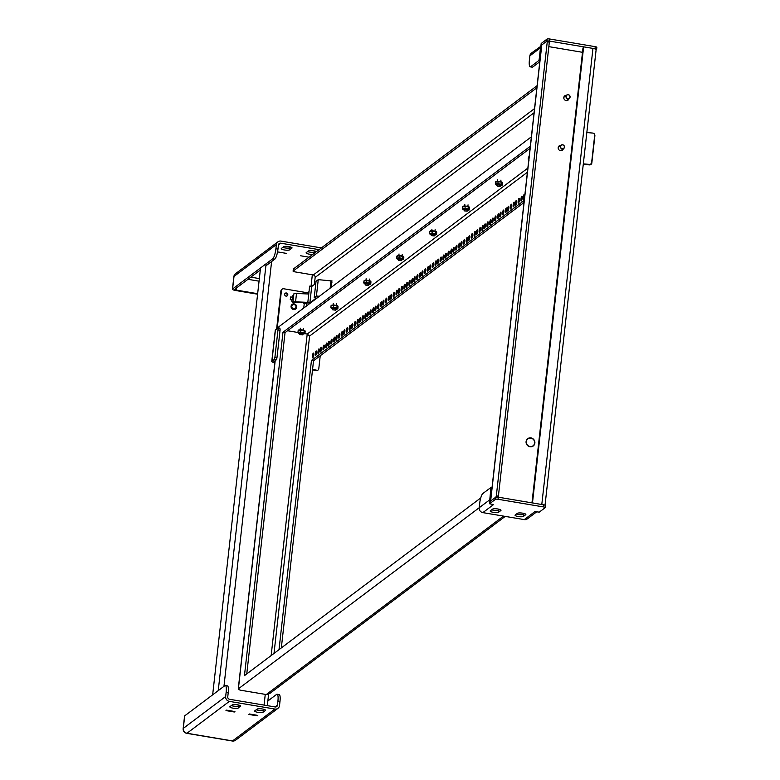 <?xml version="1.0" encoding="UTF-8"?>
<svg xmlns="http://www.w3.org/2000/svg" width="780" height="780" viewBox="0 0 780 780"><rect width="100%" height="100%" fill="white"/><g stroke="black" fill="none" stroke-linecap="round" stroke-linejoin="round"><path stroke-width="1.17" d="M533.9 444.931A4.583 4.339 -126.9 0 1 532.945 446.199M527.456 438.896A4.583 4.339 -126.9 0 1 528.938 438.321M562.76 149.253A2.701 2.554 -126.9 0 1 562.117 150.413M558.899 146.133A2.701 2.554 -126.9 0 1 560.186 145.831M568.376 99.157A2.701 2.554 -126.9 0 1 567.733 100.308M564.515 96.037A2.701 2.554 -126.9 0 1 565.802 95.735M530.975 437.902A4.583 4.339 -126.9 0 1 533.237 445.994A4.583 4.339 -126.9 0 1 527.017 444.941A4.583 4.339 -126.9 0 1 530.975 437.902M563.316 148.834A2.701 2.554 -126.9 0 1 558.743 149.594A2.701 2.554 -126.9 0 1 560.742 145.411M568.942 98.738A2.701 2.554 -126.9 0 1 564.359 99.499A2.701 2.554 -126.9 0 1 566.368 95.316M490.493 501.257A4.319 0.985 6.4 0 1 490.639 501.043L541.798 44.938A4.319 0.985 -173.6 0 0 541.651 45.162A4.319 0.985 -173.6 0 0 541.749 45.406M541.798 44.938L547.102 40.96L547.258 41.788L496.334 495.807L495.934 497.065L490.639 501.043M548.827 46.634L582.504 52.309M584.668 47.014L592.956 48.418L541.788 504.514L533.51 503.119A1.082 1.024 -126.9 0 1 532.594 501.901L583.518 47.892A1.082 1.024 -126.9 0 1 584.668 47.014M595.978 49.949A4.319 0.985 -173.6 0 0 596.125 49.735A4.319 0.985 -173.6 0 0 592.956 48.418M498.166 497.172L498.401 496.158L496.334 495.807M547.258 41.788L549.334 42.139L498.401 496.158M549.334 42.139L549.227 41.291L547.209 40.979A2.155 0.497 6.4 0 1 549.461 41.087L595.023 48.76A2.155 0.497 6.4 0 1 596.612 49.423A2.155 0.497 6.4 0 1 596.534 49.53L596.115 49.852M583.664 47.463A1.082 1.024 53.1 0 0 582.952 48.311L532.028 502.32A1.082 1.024 53.1 0 0 532.116 502.885M246.763 673.91L285.041 332.611L282.974 332.27L244.452 675.646L480.733 497.942M530.078 148.327L285.041 332.611M530.312 146.24L282.974 332.27M524.238 200.431L311.454 360.457L313.531 360.808L524.004 202.517M281.327 647.917L313.531 360.808M278.957 327.103A4.319 0.985 6.4 0 1 278.86 326.859A4.319 0.985 6.4 0 1 279.006 326.644L531.365 136.841M489.947 501.569A4.319 4.085 -126.9 0 1 489.772 499.785L238.387 688.818A4.319 0.985 -173.6 0 0 238.241 689.033A4.319 0.985 -173.6 0 0 241.41 690.349L266.263 694.541L503.509 516.106M279.016 649.652L311.454 360.457M312.78 357.796A2.428 0.556 99.6 0 1 312.634 357.844A2.428 0.556 99.6 0 1 312.497 355.358A2.428 0.556 99.6 0 1 313.443 353.057A2.428 0.556 99.6 0 1 313.628 355.261A2.428 0.556 99.6 0 1 312.78 357.796M315.569 355.7A2.428 0.556 99.6 0 1 315.422 355.748A2.428 0.556 99.6 0 1 315.286 353.262A2.428 0.556 99.6 0 1 316.231 350.961A2.428 0.556 99.6 0 1 316.417 353.165A2.428 0.556 99.6 0 1 315.569 355.7M318.357 353.603A2.428 0.556 99.6 0 1 318.211 353.642A2.428 0.556 99.6 0 1 318.065 351.166A2.428 0.556 99.6 0 1 319.02 348.865A2.428 0.556 99.6 0 1 319.205 351.068A2.428 0.556 99.6 0 1 318.357 353.603M320.58 351.926A2.428 0.556 99.6 0 1 320.444 351.965A2.428 0.556 99.6 0 1 320.297 349.489A2.428 0.556 99.6 0 1 321.253 347.188A2.428 0.556 99.6 0 1 321.438 349.391A2.428 0.556 99.6 0 1 320.58 351.926M323.369 349.83A2.428 0.556 99.6 0 1 323.232 349.869A2.428 0.556 99.6 0 1 323.086 347.392A2.428 0.556 99.6 0 1 324.041 345.091A2.428 0.556 99.6 0 1 324.226 347.295A2.428 0.556 99.6 0 1 323.369 349.83M326.157 347.734A2.428 0.556 99.6 0 1 326.02 347.773A2.428 0.556 99.6 0 1 325.874 345.296A2.428 0.556 99.6 0 1 326.82 342.995A2.428 0.556 99.6 0 1 327.015 345.199A2.428 0.556 99.6 0 1 326.157 347.734M328.39 346.057A2.428 0.556 99.6 0 1 328.253 346.096A2.428 0.556 99.6 0 1 328.107 343.619A2.428 0.556 99.6 0 1 329.053 341.318A2.428 0.556 99.6 0 1 329.248 343.512A2.428 0.556 99.6 0 1 328.39 346.057M331.178 343.96A2.428 0.556 99.6 0 1 331.042 344A2.428 0.556 99.6 0 1 330.895 341.523A2.428 0.556 99.6 0 1 331.841 339.222A2.428 0.556 99.6 0 1 332.026 341.416A2.428 0.556 99.6 0 1 331.178 343.96M333.967 341.864A2.428 0.556 99.6 0 1 333.82 341.903A2.428 0.556 99.6 0 1 333.684 339.427A2.428 0.556 99.6 0 1 334.63 337.126A2.428 0.556 99.6 0 1 334.815 339.319A2.428 0.556 99.6 0 1 333.967 341.864M336.19 340.187A2.428 0.556 99.6 0 1 336.053 340.226A2.428 0.556 99.6 0 1 335.907 337.75A2.428 0.556 99.6 0 1 336.863 335.449A2.428 0.556 99.6 0 1 337.048 337.642A2.428 0.556 99.6 0 1 336.19 340.187M338.978 338.091A2.428 0.556 99.6 0 1 338.842 338.13A2.428 0.556 99.6 0 1 338.695 335.644A2.428 0.556 99.6 0 1 339.651 333.352A2.428 0.556 99.6 0 1 339.836 335.546A2.428 0.556 99.6 0 1 338.978 338.091M341.767 335.995A2.428 0.556 99.6 0 1 341.63 336.034A2.428 0.556 99.6 0 1 341.484 333.548A2.428 0.556 99.6 0 1 342.44 331.256A2.428 0.556 99.6 0 1 342.625 333.45A2.428 0.556 99.6 0 1 341.767 335.995M344 334.318A2.428 0.556 99.6 0 1 343.863 334.357A2.428 0.556 99.6 0 1 343.717 331.87A2.428 0.556 99.6 0 1 344.662 329.579A2.428 0.556 99.6 0 1 344.857 331.773A2.428 0.556 99.6 0 1 344 334.318M346.788 332.212A2.428 0.556 99.6 0 1 346.651 332.26A2.428 0.556 99.6 0 1 346.505 329.774A2.428 0.556 99.6 0 1 347.451 327.483A2.428 0.556 99.6 0 1 347.646 329.677A2.428 0.556 99.6 0 1 346.788 332.212M349.577 330.115A2.428 0.556 99.6 0 1 349.44 330.164A2.428 0.556 99.6 0 1 349.294 327.678A2.428 0.556 99.6 0 1 350.24 325.387A2.428 0.556 99.6 0 1 350.435 327.581A2.428 0.556 99.6 0 1 349.577 330.115M351.809 328.439A2.428 0.556 99.6 0 1 351.663 328.487A2.428 0.556 99.6 0 1 351.517 326.001A2.428 0.556 99.6 0 1 352.472 323.7A2.428 0.556 99.6 0 1 352.657 325.904A2.428 0.556 99.6 0 1 351.809 328.439M354.598 326.342A2.428 0.556 99.6 0 1 354.452 326.391A2.428 0.556 99.6 0 1 354.305 323.905A2.428 0.556 99.6 0 1 355.261 321.604A2.428 0.556 99.6 0 1 355.446 323.807A2.428 0.556 99.6 0 1 354.598 326.342M357.377 324.246A2.428 0.556 99.6 0 1 357.24 324.295A2.428 0.556 99.6 0 1 357.094 321.808A2.428 0.556 99.6 0 1 358.049 319.507A2.428 0.556 99.6 0 1 358.235 321.711A2.428 0.556 99.6 0 1 357.377 324.246M359.609 322.569A2.428 0.556 99.6 0 1 359.473 322.618A2.428 0.556 99.6 0 1 359.327 320.131A2.428 0.556 99.6 0 1 360.282 317.831A2.428 0.556 99.6 0 1 360.467 320.034A2.428 0.556 99.6 0 1 359.609 322.569M362.398 320.473A2.428 0.556 99.6 0 1 362.261 320.522A2.428 0.556 99.6 0 1 362.115 318.035A2.428 0.556 99.6 0 1 363.061 315.734A2.428 0.556 99.6 0 1 363.256 317.938A2.428 0.556 99.6 0 1 362.398 320.473M365.186 318.377A2.428 0.556 99.6 0 1 365.05 318.425A2.428 0.556 99.6 0 1 364.904 315.939A2.428 0.556 99.6 0 1 365.849 313.638A2.428 0.556 99.6 0 1 366.044 315.841A2.428 0.556 99.6 0 1 365.186 318.377M367.419 316.7A2.428 0.556 99.6 0 1 367.273 316.748A2.428 0.556 99.6 0 1 367.136 314.262A2.428 0.556 99.6 0 1 368.082 311.961A2.428 0.556 99.6 0 1 368.267 314.165A2.428 0.556 99.6 0 1 367.419 316.7M370.207 314.603A2.428 0.556 99.6 0 1 370.061 314.652A2.428 0.556 99.6 0 1 369.925 312.166A2.428 0.556 99.6 0 1 370.87 309.865A2.428 0.556 99.6 0 1 371.056 312.068A2.428 0.556 99.6 0 1 370.207 314.603M372.996 312.507A2.428 0.556 99.6 0 1 372.85 312.556A2.428 0.556 99.6 0 1 372.703 310.069A2.428 0.556 99.6 0 1 373.659 307.769A2.428 0.556 99.6 0 1 373.844 309.972A2.428 0.556 99.6 0 1 372.996 312.507M375.219 310.83A2.428 0.556 99.6 0 1 375.082 310.879A2.428 0.556 99.6 0 1 374.936 308.392A2.428 0.556 99.6 0 1 375.892 306.091A2.428 0.556 99.6 0 1 376.077 308.295A2.428 0.556 99.6 0 1 375.219 310.83M378.007 308.734A2.428 0.556 99.6 0 1 377.871 308.782A2.428 0.556 99.6 0 1 377.725 306.296A2.428 0.556 99.6 0 1 378.68 303.995A2.428 0.556 99.6 0 1 378.865 306.199A2.428 0.556 99.6 0 1 378.007 308.734M380.796 306.637A2.428 0.556 99.6 0 1 380.659 306.686A2.428 0.556 99.6 0 1 380.513 304.2A2.428 0.556 99.6 0 1 381.459 301.899A2.428 0.556 99.6 0 1 381.654 304.102A2.428 0.556 99.6 0 1 380.796 306.637M383.029 304.96A2.428 0.556 99.6 0 1 382.892 305.009A2.428 0.556 99.6 0 1 382.746 302.523A2.428 0.556 99.6 0 1 383.692 300.222A2.428 0.556 99.6 0 1 383.887 302.425A2.428 0.556 99.6 0 1 383.029 304.96M385.817 302.864A2.428 0.556 99.6 0 1 385.671 302.913A2.428 0.556 99.6 0 1 385.534 300.427A2.428 0.556 99.6 0 1 386.48 298.126A2.428 0.556 99.6 0 1 386.665 300.329A2.428 0.556 99.6 0 1 385.817 302.864M388.606 300.768A2.428 0.556 99.6 0 1 388.459 300.817A2.428 0.556 99.6 0 1 388.323 298.331A2.428 0.556 99.6 0 1 389.269 296.029A2.428 0.556 99.6 0 1 389.454 298.233A2.428 0.556 99.6 0 1 388.606 300.768M390.829 299.091A2.428 0.556 99.6 0 1 390.692 299.14A2.428 0.556 99.6 0 1 390.546 296.654A2.428 0.556 99.6 0 1 391.502 294.352A2.428 0.556 99.6 0 1 391.687 296.556A2.428 0.556 99.6 0 1 390.829 299.091M393.617 296.995A2.428 0.556 99.6 0 1 393.481 297.034A2.428 0.556 99.6 0 1 393.334 294.557A2.428 0.556 99.6 0 1 394.29 292.256A2.428 0.556 99.6 0 1 394.475 294.46A2.428 0.556 99.6 0 1 393.617 296.995M396.406 294.898A2.428 0.556 99.6 0 1 396.269 294.938A2.428 0.556 99.6 0 1 396.123 292.461A2.428 0.556 99.6 0 1 397.078 290.16A2.428 0.556 99.6 0 1 397.264 292.363A2.428 0.556 99.6 0 1 396.406 294.898M398.639 293.221A2.428 0.556 99.6 0 1 398.502 293.26A2.428 0.556 99.6 0 1 398.356 290.784A2.428 0.556 99.6 0 1 399.302 288.483A2.428 0.556 99.6 0 1 399.497 290.686A2.428 0.556 99.6 0 1 398.639 293.221M401.427 291.125A2.428 0.556 99.6 0 1 401.29 291.164A2.428 0.556 99.6 0 1 401.144 288.688A2.428 0.556 99.6 0 1 402.09 286.387A2.428 0.556 99.6 0 1 402.285 288.59A2.428 0.556 99.6 0 1 401.427 291.125M404.215 289.029A2.428 0.556 99.6 0 1 404.079 289.068A2.428 0.556 99.6 0 1 403.933 286.591A2.428 0.556 99.6 0 1 404.878 284.29A2.428 0.556 99.6 0 1 405.073 286.484A2.428 0.556 99.6 0 1 404.215 289.029M406.448 287.352A2.428 0.556 99.6 0 1 406.302 287.391A2.428 0.556 99.6 0 1 406.156 284.915A2.428 0.556 99.6 0 1 407.111 282.613A2.428 0.556 99.6 0 1 407.296 284.807A2.428 0.556 99.6 0 1 406.448 287.352M409.237 285.256A2.428 0.556 99.6 0 1 409.09 285.295A2.428 0.556 99.6 0 1 408.944 282.818A2.428 0.556 99.6 0 1 409.9 280.517A2.428 0.556 99.6 0 1 410.085 282.711A2.428 0.556 99.6 0 1 409.237 285.256M412.015 283.16A2.428 0.556 99.6 0 1 411.879 283.198A2.428 0.556 99.6 0 1 411.733 280.722A2.428 0.556 99.6 0 1 412.688 278.421A2.428 0.556 99.6 0 1 412.873 280.615A2.428 0.556 99.6 0 1 412.015 283.16M414.248 281.482A2.428 0.556 99.6 0 1 414.112 281.522A2.428 0.556 99.6 0 1 413.965 279.035A2.428 0.556 99.6 0 1 414.911 276.744A2.428 0.556 99.6 0 1 415.106 278.938A2.428 0.556 99.6 0 1 414.248 281.482M417.037 279.386A2.428 0.556 99.6 0 1 416.9 279.425A2.428 0.556 99.6 0 1 416.754 276.939A2.428 0.556 99.6 0 1 417.7 274.648A2.428 0.556 99.6 0 1 417.895 276.841A2.428 0.556 99.6 0 1 417.037 279.386M419.825 277.28A2.428 0.556 99.6 0 1 419.689 277.329A2.428 0.556 99.6 0 1 419.543 274.843A2.428 0.556 99.6 0 1 420.488 272.552A2.428 0.556 99.6 0 1 420.683 274.745A2.428 0.556 99.6 0 1 419.825 277.28M422.058 275.603A2.428 0.556 99.6 0 1 421.912 275.652A2.428 0.556 99.6 0 1 421.775 273.166A2.428 0.556 99.6 0 1 422.721 270.875A2.428 0.556 99.6 0 1 422.906 273.068A2.428 0.556 99.6 0 1 422.058 275.603M424.846 273.507A2.428 0.556 99.6 0 1 424.7 273.556A2.428 0.556 99.6 0 1 424.564 271.069A2.428 0.556 99.6 0 1 425.51 268.778A2.428 0.556 99.6 0 1 425.695 270.972A2.428 0.556 99.6 0 1 424.846 273.507M427.635 271.411A2.428 0.556 99.6 0 1 427.489 271.459A2.428 0.556 99.6 0 1 427.343 268.973A2.428 0.556 99.6 0 1 428.298 266.672A2.428 0.556 99.6 0 1 428.483 268.876A2.428 0.556 99.6 0 1 427.635 271.411M429.858 269.734A2.428 0.556 99.6 0 1 429.721 269.782A2.428 0.556 99.6 0 1 429.575 267.296A2.428 0.556 99.6 0 1 430.531 264.995A2.428 0.556 99.6 0 1 430.716 267.199A2.428 0.556 99.6 0 1 429.858 269.734M432.647 267.637A2.428 0.556 99.6 0 1 432.51 267.686A2.428 0.556 99.6 0 1 432.364 265.2A2.428 0.556 99.6 0 1 433.319 262.899A2.428 0.556 99.6 0 1 433.505 265.102A2.428 0.556 99.6 0 1 432.647 267.637M435.435 265.541A2.428 0.556 99.6 0 1 435.298 265.59A2.428 0.556 99.6 0 1 435.152 263.104A2.428 0.556 99.6 0 1 436.098 260.803A2.428 0.556 99.6 0 1 436.293 263.006A2.428 0.556 99.6 0 1 435.435 265.541M437.668 263.864A2.428 0.556 99.6 0 1 437.531 263.913A2.428 0.556 99.6 0 1 437.385 261.427A2.428 0.556 99.6 0 1 438.331 259.126A2.428 0.556 99.6 0 1 438.526 261.329A2.428 0.556 99.6 0 1 437.668 263.864M440.456 261.768A2.428 0.556 99.6 0 1 440.31 261.817A2.428 0.556 99.6 0 1 440.173 259.331A2.428 0.556 99.6 0 1 441.119 257.029A2.428 0.556 99.6 0 1 441.305 259.233A2.428 0.556 99.6 0 1 440.456 261.768M443.245 259.672A2.428 0.556 99.6 0 1 443.098 259.721A2.428 0.556 99.6 0 1 442.962 257.234A2.428 0.556 99.6 0 1 443.908 254.933A2.428 0.556 99.6 0 1 444.093 257.137A2.428 0.556 99.6 0 1 443.245 259.672M445.468 257.995A2.428 0.556 99.6 0 1 445.331 258.043A2.428 0.556 99.6 0 1 445.185 255.557A2.428 0.556 99.6 0 1 446.14 253.256A2.428 0.556 99.6 0 1 446.326 255.46A2.428 0.556 99.6 0 1 445.468 257.995M448.256 255.898A2.428 0.556 99.6 0 1 448.12 255.947A2.428 0.556 99.6 0 1 447.973 253.461A2.428 0.556 99.6 0 1 448.929 251.16A2.428 0.556 99.6 0 1 449.114 253.364A2.428 0.556 99.6 0 1 448.256 255.898M451.045 253.802A2.428 0.556 99.6 0 1 450.908 253.851A2.428 0.556 99.6 0 1 450.762 251.365A2.428 0.556 99.6 0 1 451.717 249.064A2.428 0.556 99.6 0 1 451.903 251.267A2.428 0.556 99.6 0 1 451.045 253.802M453.277 252.125A2.428 0.556 99.6 0 1 453.141 252.174A2.428 0.556 99.6 0 1 452.995 249.688A2.428 0.556 99.6 0 1 453.94 247.387A2.428 0.556 99.6 0 1 454.135 249.59A2.428 0.556 99.6 0 1 453.277 252.125M456.066 250.029A2.428 0.556 99.6 0 1 455.93 250.078A2.428 0.556 99.6 0 1 455.783 247.591A2.428 0.556 99.6 0 1 456.729 245.291A2.428 0.556 99.6 0 1 456.924 247.494A2.428 0.556 99.6 0 1 456.066 250.029M458.854 247.933A2.428 0.556 99.6 0 1 458.718 247.982A2.428 0.556 99.6 0 1 458.572 245.495A2.428 0.556 99.6 0 1 459.517 243.194A2.428 0.556 99.6 0 1 459.703 245.398A2.428 0.556 99.6 0 1 458.854 247.933M461.087 246.256A2.428 0.556 99.6 0 1 460.941 246.304A2.428 0.556 99.6 0 1 460.795 243.818A2.428 0.556 99.6 0 1 461.75 241.517A2.428 0.556 99.6 0 1 461.935 243.721A2.428 0.556 99.6 0 1 461.087 246.256M463.876 244.159A2.428 0.556 99.6 0 1 463.729 244.208A2.428 0.556 99.6 0 1 463.583 241.722A2.428 0.556 99.6 0 1 464.539 239.421A2.428 0.556 99.6 0 1 464.724 241.624A2.428 0.556 99.6 0 1 463.876 244.159M466.654 242.063A2.428 0.556 99.6 0 1 466.518 242.112A2.428 0.556 99.6 0 1 466.372 239.626A2.428 0.556 99.6 0 1 467.327 237.325A2.428 0.556 99.6 0 1 467.512 239.528A2.428 0.556 99.6 0 1 466.654 242.063M468.887 240.386A2.428 0.556 99.6 0 1 468.751 240.425A2.428 0.556 99.6 0 1 468.604 237.949A2.428 0.556 99.6 0 1 469.55 235.648A2.428 0.556 99.6 0 1 469.745 237.851A2.428 0.556 99.6 0 1 468.887 240.386M471.676 238.29A2.428 0.556 99.6 0 1 471.539 238.329A2.428 0.556 99.6 0 1 471.393 235.852A2.428 0.556 99.6 0 1 472.339 233.551A2.428 0.556 99.6 0 1 472.534 235.755A2.428 0.556 99.6 0 1 471.676 238.29M474.464 236.194A2.428 0.556 99.6 0 1 474.328 236.233A2.428 0.556 99.6 0 1 474.181 233.756A2.428 0.556 99.6 0 1 475.127 231.455A2.428 0.556 99.6 0 1 475.322 233.659A2.428 0.556 99.6 0 1 474.464 236.194M476.697 234.517A2.428 0.556 99.6 0 1 476.551 234.556A2.428 0.556 99.6 0 1 476.414 232.079A2.428 0.556 99.6 0 1 477.36 229.778A2.428 0.556 99.6 0 1 477.545 231.982A2.428 0.556 99.6 0 1 476.697 234.517M479.485 232.421A2.428 0.556 99.6 0 1 479.339 232.459A2.428 0.556 99.6 0 1 479.203 229.983A2.428 0.556 99.6 0 1 480.148 227.682A2.428 0.556 99.6 0 1 480.334 229.876A2.428 0.556 99.6 0 1 479.485 232.421M482.274 230.324A2.428 0.556 99.6 0 1 482.128 230.363A2.428 0.556 99.6 0 1 481.981 227.887A2.428 0.556 99.6 0 1 482.937 225.586A2.428 0.556 99.6 0 1 483.122 227.78A2.428 0.556 99.6 0 1 482.274 230.324M484.497 228.647A2.428 0.556 99.6 0 1 484.36 228.686A2.428 0.556 99.6 0 1 484.214 226.21A2.428 0.556 99.6 0 1 485.17 223.909A2.428 0.556 99.6 0 1 485.355 226.102A2.428 0.556 99.6 0 1 484.497 228.647M487.285 226.551A2.428 0.556 99.6 0 1 487.149 226.59A2.428 0.556 99.6 0 1 487.003 224.114A2.428 0.556 99.6 0 1 487.958 221.812A2.428 0.556 99.6 0 1 488.144 224.006A2.428 0.556 99.6 0 1 487.285 226.551M490.074 224.455A2.428 0.556 99.6 0 1 489.938 224.494A2.428 0.556 99.6 0 1 489.791 222.007A2.428 0.556 99.6 0 1 490.737 219.716A2.428 0.556 99.6 0 1 490.932 221.91A2.428 0.556 99.6 0 1 490.074 224.455M492.307 222.778A2.428 0.556 99.6 0 1 492.17 222.817A2.428 0.556 99.6 0 1 492.024 220.33A2.428 0.556 99.6 0 1 492.97 218.039A2.428 0.556 99.6 0 1 493.165 220.233A2.428 0.556 99.6 0 1 492.307 222.778M495.095 220.672A2.428 0.556 99.6 0 1 494.949 220.72A2.428 0.556 99.6 0 1 494.812 218.234A2.428 0.556 99.6 0 1 495.758 215.943A2.428 0.556 99.6 0 1 495.944 218.137A2.428 0.556 99.6 0 1 495.095 220.672M497.884 218.576A2.428 0.556 99.6 0 1 497.738 218.624A2.428 0.556 99.6 0 1 497.601 216.138A2.428 0.556 99.6 0 1 498.547 213.847A2.428 0.556 99.6 0 1 498.732 216.041A2.428 0.556 99.6 0 1 497.884 218.576M500.107 216.899A2.428 0.556 99.6 0 1 499.97 216.947A2.428 0.556 99.6 0 1 499.824 214.461A2.428 0.556 99.6 0 1 500.779 212.17A2.428 0.556 99.6 0 1 500.965 214.364A2.428 0.556 99.6 0 1 500.107 216.899M502.895 214.802A2.428 0.556 99.6 0 1 502.759 214.851A2.428 0.556 99.6 0 1 502.613 212.365A2.428 0.556 99.6 0 1 503.568 210.064A2.428 0.556 99.6 0 1 503.753 212.267A2.428 0.556 99.6 0 1 502.895 214.802M505.684 212.706A2.428 0.556 99.6 0 1 505.547 212.755A2.428 0.556 99.6 0 1 505.401 210.268A2.428 0.556 99.6 0 1 506.357 207.968A2.428 0.556 99.6 0 1 506.542 210.171A2.428 0.556 99.6 0 1 505.684 212.706M507.917 211.029A2.428 0.556 99.6 0 1 507.78 211.078A2.428 0.556 99.6 0 1 507.634 208.591A2.428 0.556 99.6 0 1 508.579 206.291A2.428 0.556 99.6 0 1 508.775 208.494A2.428 0.556 99.6 0 1 507.917 211.029M510.705 208.933A2.428 0.556 99.6 0 1 510.568 208.982A2.428 0.556 99.6 0 1 510.422 206.495A2.428 0.556 99.6 0 1 511.368 204.194A2.428 0.556 99.6 0 1 511.563 206.398A2.428 0.556 99.6 0 1 510.705 208.933M513.493 206.836A2.428 0.556 99.6 0 1 513.357 206.885A2.428 0.556 99.6 0 1 513.211 204.399A2.428 0.556 99.6 0 1 514.157 202.098A2.428 0.556 99.6 0 1 514.342 204.301A2.428 0.556 99.6 0 1 513.493 206.836M515.726 205.159A2.428 0.556 99.6 0 1 515.58 205.208A2.428 0.556 99.6 0 1 515.434 202.722A2.428 0.556 99.6 0 1 516.389 200.421A2.428 0.556 99.6 0 1 516.575 202.624A2.428 0.556 99.6 0 1 515.726 205.159M518.515 203.063A2.428 0.556 99.6 0 1 518.368 203.112A2.428 0.556 99.6 0 1 518.222 200.626A2.428 0.556 99.6 0 1 519.178 198.325A2.428 0.556 99.6 0 1 519.363 200.528A2.428 0.556 99.6 0 1 518.515 203.063M521.293 200.967A2.428 0.556 99.6 0 1 521.157 201.016A2.428 0.556 99.6 0 1 521.011 198.53A2.428 0.556 99.6 0 1 521.966 196.228A2.428 0.556 99.6 0 1 522.151 198.432A2.428 0.556 99.6 0 1 521.293 200.967M523.526 199.29A2.428 0.556 99.6 0 1 523.39 199.339A2.428 0.556 99.6 0 1 523.243 196.852A2.428 0.556 99.6 0 1 524.189 194.551A2.428 0.556 99.6 0 1 524.384 196.755A2.428 0.556 99.6 0 1 523.526 199.29M505.225 516.389L269.646 693.566L266.263 694.541M527.865 168.09L307.213 334.045L304.746 333.625M298.019 332.494L287.557 330.73M271.148 655.57L307.213 334.045L309.601 336.053L527.397 172.253M331.412 287.225L331.675 280.927M537.108 85.683L293.407 268.973A2.155 0.497 -173.6 0 0 293.329 269.081L293.095 271.167A2.155 0.497 6.4 0 0 294.684 271.83L313.326 274.969A2.155 2.038 -126.9 0 1 315.159 277.397L314.369 284.485M536.874 87.769L293.173 271.06L293.407 268.973M497.182 186.049L500.058 186.371M500.009 186.449L497.211 186.137L500.194 186.313M464.285 210.795L467.171 211.117M467.123 211.185L464.315 210.873L467.308 211.048M431.389 235.531L434.275 235.852M434.226 235.93L431.418 235.618L434.411 235.784M398.492 260.267L401.378 260.598M401.329 260.666L398.531 260.354L401.515 260.53M365.606 285.012L368.482 285.334M368.433 285.412L365.635 285.09L368.618 285.265M332.709 309.748L335.585 310.069M335.536 310.148L332.738 309.835L335.722 310.011M299.812 334.493L302.689 334.815M302.64 334.893L299.842 334.571L302.64 334.893M303.001 333.596L299.783 333.235M299.735 333.655A3.13 0.712 6.4 0 1 298.535 333.197A3.13 0.712 6.4 0 1 301.207 332.494A3.13 0.712 6.4 0 1 304.415 333.733A3.13 0.712 6.4 0 1 304.219 333.84A3.13 0.712 6.4 0 1 302.952 334.015M299.656 334.308L299.812 332.933M304.219 333.84L304.931 333.538L303.995 332.631L300.514 332.046L297.96 332.358L298.886 333.265M300.514 332.046L300.739 330.067L298.174 330.389L297.96 332.358M303.995 332.631L304.219 330.661L300.739 330.067M304.931 333.538L305.156 331.558L304.219 330.661M305.019 330.798L304.444 330.837M304.366 330.359L303.556 330.389M303.001 329.969L302.591 330.154A12.86 12.168 -126.9 0 1 302.26 330.096L302.143 329.823M301.285 329.735L300.436 329.696M299.842 329.989L299.062 329.794M298.954 330.252L298.409 330.096M302.26 330.096L302.094 330.028A3.451 0.79 -173.6 0 0 301.285 329.94L301.119 330.223M300.787 330.213L300.339 329.901A3.451 0.79 -173.6 0 0 299.637 329.921L299.822 330.232M299.578 330.272L298.945 330.008A3.451 0.79 -173.6 0 0 298.535 330.125L299.013 330.427M298.925 330.496L298.282 330.32A3.451 0.79 -173.6 0 0 298.262 330.379M304.415 331.344L305.097 331.227A3.451 0.79 -173.6 0 0 305.097 331.042L304.415 331.081M304.327 330.993L304.844 330.798A3.451 0.79 -173.6 0 0 304.444 330.593L303.771 330.71M303.527 330.632L303.742 330.359A3.451 0.79 -173.6 0 0 303.049 330.184L302.591 330.154M335.897 308.851L332.67 308.49M332.631 308.919A3.13 0.712 6.4 0 1 331.432 308.461A3.13 0.712 6.4 0 1 334.103 307.749A3.13 0.712 6.4 0 1 337.311 308.997A3.13 0.712 6.4 0 1 337.116 309.094A3.13 0.712 6.4 0 1 335.848 309.28M332.553 309.562L332.709 308.197M335.936 308.558L335.78 309.923M337.116 309.094L337.828 308.792L336.892 307.895L333.411 307.3L330.856 307.622L331.783 308.529M333.411 307.3L333.625 305.331L331.071 305.653L330.856 307.622M336.892 307.895L337.116 305.916L333.625 305.331M337.828 308.792L338.042 306.823L337.116 305.916M337.915 306.062L337.34 306.091M337.262 305.623L336.453 305.643M335.897 305.233L335.488 305.409A12.86 12.168 -126.9 0 1 335.156 305.36L335.039 305.087M334.181 305L333.323 304.96M332.738 305.253L331.958 305.058M331.851 305.506L331.305 305.351M335.127 305.604L334.99 305.292A3.451 0.79 -173.6 0 0 334.181 305.204L334.015 305.487M333.684 305.468L333.235 305.156A3.451 0.79 -173.6 0 0 332.534 305.175L332.709 305.497M332.465 305.526L331.831 305.263A3.451 0.79 -173.6 0 0 331.432 305.38L331.909 305.692M331.822 305.76L331.178 305.575A3.451 0.79 -173.6 0 0 331.149 305.643M337.311 306.599L337.994 306.491A3.451 0.79 -173.6 0 0 337.994 306.306L337.311 306.345M337.223 306.257L337.74 306.052A3.451 0.79 -173.6 0 0 337.331 305.848L336.668 305.974M336.424 305.897L336.638 305.614A3.451 0.79 -173.6 0 0 335.936 305.448L335.488 305.409M368.794 284.115L365.566 283.754M365.518 284.173A3.13 0.712 6.4 0 1 364.328 283.715A3.13 0.712 6.4 0 1 367 283.013A3.13 0.712 6.4 0 1 370.207 284.252A3.13 0.712 6.4 0 1 370.012 284.359A3.13 0.712 6.4 0 1 368.745 284.534M370.012 284.359L370.724 284.056L369.788 283.15L366.308 282.565L363.743 282.877L364.679 283.784M366.308 282.565L366.522 280.595L363.968 280.907L363.743 282.877M369.788 283.15L370.012 281.18L366.522 280.595M370.724 284.056L370.939 282.087L370.012 281.18M370.812 281.317L370.237 281.356M370.159 280.878L369.349 280.907M368.794 280.488L368.384 280.673A12.86 12.168 -126.9 0 1 368.053 280.615L367.936 280.351M367.078 280.254L366.22 280.215M365.635 280.507L364.855 280.312M364.748 280.771L364.192 280.615M368.053 280.615L367.887 280.546A3.451 0.79 -173.6 0 0 367.078 280.459L366.902 280.741M366.571 280.732L366.132 280.42A3.451 0.79 -173.6 0 0 365.43 280.439L365.606 280.761M365.362 280.79L364.728 280.527A3.451 0.79 -173.6 0 0 364.328 280.644L364.806 280.956M364.718 281.014L364.075 280.839A3.451 0.79 -173.6 0 0 364.046 280.898M370.207 281.863L370.88 281.746A3.451 0.79 -173.6 0 0 370.89 281.56L370.207 281.599M370.12 281.522L370.636 281.317A3.451 0.79 -173.6 0 0 370.227 281.112L369.564 281.239M369.32 281.151L369.535 280.878A3.451 0.79 -173.6 0 0 368.833 280.712L368.384 280.673M401.69 259.369L398.463 259.009M398.414 259.438A3.13 0.712 6.4 0 1 397.225 258.979A3.13 0.712 6.4 0 1 399.896 258.268A3.13 0.712 6.4 0 1 403.104 259.516A3.13 0.712 6.4 0 1 402.909 259.613A3.13 0.712 6.4 0 1 401.642 259.798M398.346 260.081L398.492 258.716M401.719 259.077L401.563 260.452M402.909 259.613L403.611 259.321L402.685 258.414L399.194 257.819L396.64 258.141L397.576 259.048M399.194 257.819L399.418 255.85L396.864 256.171L396.64 258.141M402.685 258.414L402.909 256.435L399.418 255.85M403.611 259.321L403.835 257.341L402.909 256.435M403.709 256.581L403.133 256.61M403.055 256.142L402.246 256.162M401.68 255.752L401.281 255.928A12.86 12.168 -126.9 0 1 400.949 255.879L400.832 255.606M400.92 256.123L400.784 255.811A3.451 0.79 -173.6 0 0 399.974 255.723L399.116 255.479M398.531 255.772L397.751 255.577M397.634 256.025L397.088 255.879M399.467 255.996L399.019 255.684A3.451 0.79 -173.6 0 0 398.317 255.694L398.502 256.015M398.258 256.045L397.625 255.781A3.451 0.79 -173.6 0 0 397.225 255.908L397.702 256.21M397.615 256.279L396.962 256.094A3.451 0.79 -173.6 0 0 396.942 256.162M403.104 257.117L403.777 257.01A3.451 0.79 -173.6 0 0 403.777 256.825L403.104 256.864M403.016 256.776L403.523 256.571A3.451 0.79 -173.6 0 0 403.123 256.366L402.46 256.493M402.217 256.415L402.431 256.132A3.451 0.79 -173.6 0 0 401.729 255.967L401.281 255.928M434.587 234.634L431.36 234.273M431.311 234.692A3.13 0.712 6.4 0 1 430.121 234.244A3.13 0.712 6.4 0 1 432.793 233.532A3.13 0.712 6.4 0 1 435.991 234.78A3.13 0.712 6.4 0 1 435.796 234.877A3.13 0.712 6.4 0 1 434.538 235.063M431.243 235.345L431.389 233.98M435.796 234.877L436.507 234.575L435.581 233.668L432.091 233.083L429.536 233.405L430.462 234.302M432.091 233.083L432.315 231.114L429.76 231.426L429.536 233.405M435.581 233.668L435.796 231.699L432.315 231.114M436.507 234.575L436.732 232.606L435.796 231.699M436.605 231.835L436.03 231.874M435.942 231.397L435.133 231.426M434.577 231.007L434.168 231.192A12.86 12.168 -126.9 0 1 433.836 231.133L433.729 230.87M432.871 230.773L432.013 230.734M431.428 231.026L430.648 230.831M430.531 231.29L429.985 231.133M433.836 231.133L433.68 231.065A3.451 0.79 -173.6 0 0 432.871 230.977L432.695 231.27M432.364 231.25L431.915 230.939A3.451 0.79 -173.6 0 0 431.213 230.958L431.398 231.28M431.155 231.309L430.521 231.046A3.451 0.79 -173.6 0 0 430.111 231.163L430.599 231.475M430.502 231.543L429.858 231.358A3.451 0.79 -173.6 0 0 429.839 231.416M436 232.381L436.673 232.264A3.451 0.79 -173.6 0 0 436.673 232.079L436 232.128M435.913 232.04L436.42 231.835A3.451 0.79 -173.6 0 0 436.02 231.631L435.347 231.757M435.113 231.67L435.328 231.397A3.451 0.79 -173.6 0 0 434.626 231.231L434.148 231.445M467.473 209.898L464.256 209.537M464.207 209.957A3.13 0.712 6.4 0 1 463.018 209.498A3.13 0.712 6.4 0 1 465.689 208.796A3.13 0.712 6.4 0 1 468.887 210.034A3.13 0.712 6.4 0 1 468.692 210.142A3.13 0.712 6.4 0 1 467.435 210.317M464.129 210.61L464.285 209.235M467.512 209.596L467.356 210.97M468.692 210.142L469.404 209.839L468.478 208.933L464.987 208.348L462.433 208.66L463.359 209.566M464.987 208.348L465.212 206.368L462.657 206.69L462.433 208.66M468.478 208.933L468.692 206.953L465.212 206.368M469.404 209.839L469.628 207.86L468.692 206.953M469.492 207.1L468.916 207.139M468.839 206.661L468.029 206.68M467.473 206.271L467.064 206.456A12.86 12.168 -126.9 0 1 466.732 206.398L466.615 206.125M465.767 206.037L464.909 205.998M464.324 206.291L463.534 206.095M463.427 206.554L462.881 206.398M466.703 206.641L466.567 206.329A3.451 0.79 -173.6 0 0 465.757 206.242L465.592 206.524M465.26 206.515L464.812 206.203A3.451 0.79 -173.6 0 0 464.11 206.222L464.295 206.534M464.051 206.564L463.418 206.3A3.451 0.79 -173.6 0 0 463.008 206.427L463.486 206.729M463.398 206.797L462.755 206.612A3.451 0.79 -173.6 0 0 462.735 206.68M468.887 207.646L469.57 207.529A3.451 0.79 -173.6 0 0 469.57 207.344L468.887 207.382M468.799 207.295L469.316 207.1A3.451 0.79 -173.6 0 0 468.916 206.895L468.244 207.012M468 206.934L468.215 206.661A3.451 0.79 -173.6 0 0 467.522 206.486L467.064 206.456M500.37 185.153L497.152 184.792M497.104 185.221A3.13 0.712 6.4 0 1 495.904 184.762A3.13 0.712 6.4 0 1 498.576 184.051A3.13 0.712 6.4 0 1 501.784 185.299A3.13 0.712 6.4 0 1 501.589 185.396A3.13 0.712 6.4 0 1 500.321 185.582M500.409 184.86L500.253 186.225M501.589 185.396L502.3 185.094L501.365 184.187L497.884 183.602L495.329 183.924L496.255 184.831M497.884 183.602L498.108 181.633L495.544 181.945L495.329 183.924M501.365 184.187L501.589 182.218L498.108 181.633M502.3 185.094L502.525 183.124L501.589 182.218M502.388 182.364L501.813 182.393M501.735 181.925L500.926 181.945M500.37 181.535L499.96 181.711A12.86 12.168 -126.9 0 1 499.629 181.652L499.512 181.389M498.654 181.291L497.806 181.262M497.211 181.545L496.431 181.36M496.324 181.808L495.778 181.652M499.629 181.652L499.463 181.584A3.451 0.79 -173.6 0 0 498.654 181.506L498.488 181.789M498.157 181.769L497.708 181.457A3.451 0.79 -173.6 0 0 497.006 181.477L497.182 181.798M496.948 181.828L496.314 181.564A3.451 0.79 -173.6 0 0 495.904 181.681L496.382 181.993M496.294 182.062L495.651 181.876A3.451 0.79 -173.6 0 0 495.631 181.935M501.784 182.9L502.466 182.793A3.451 0.79 -173.6 0 0 502.466 182.598L501.784 182.647M501.696 182.559L502.213 182.354A3.451 0.79 -173.6 0 0 501.813 182.149L501.14 182.276M500.897 182.189L501.111 181.916A3.451 0.79 -173.6 0 0 500.419 181.75L499.931 181.964M528.762 159.998L528.772 159.998A3.13 0.712 6.4 0 1 528.83 159.451M528.85 159.305L528.216 159.178L529.152 160.085M529.093 157.131L528.44 157.209L528.216 159.178M529.22 157.072L528.674 156.916M529.191 157.316L528.548 157.131A3.451 0.79 -173.6 0 0 528.518 157.199M534.622 443.03A4.319 4.085 -126.9 0 1 527.212 444.785A4.319 4.085 -126.9 0 1 532.496 438.75A4.319 4.085 -126.9 0 1 534.622 443.03M567.343 99.938A2.155 2.038 -126.9 0 1 565.744 100.493M563.794 97.9A2.155 2.038 -126.9 0 1 564.769 96.515M561.717 150.033A2.155 2.038 -126.9 0 1 560.128 150.589M558.178 147.995A2.155 2.038 -126.9 0 1 559.143 146.62M586.833 132.551L592.79 133.068A2.155 2.087 160.2 0 1 594.692 135.34L591.649 162.474A2.155 2.087 160.2 0 1 589.28 164.385L583.323 163.868M594.662 134.686A2.155 2.087 160.2 0 1 594.877 135.857L591.835 162.991A2.155 2.087 160.2 0 1 589.466 164.892L583.264 164.356M319.361 296.293L316.427 296.01L314.203 297.687L316.27 298.038L309.875 302.845L307.808 302.494L309.719 303.547M309.875 302.845L311.717 286.474L309.64 286.133L307.808 302.494M311.717 286.474L315.802 283.403M316.427 296.01L318.26 279.649L316.036 281.317L314.203 297.687M318.26 279.649L330.964 280.868L330.145 288.19M307.827 302.357L295.571 301.84A3.793 0.868 -173.6 0 0 292.939 302.172L294.83 302.728A2.935 0.673 6.4 0 1 296.878 302.465L308.665 302.971M292.227 297.17A2.594 0.595 -80.4 0 1 292.549 296.176L293.875 293.826A3.793 0.868 6.4 0 1 296.507 293.485L308.763 294.002M330.964 280.868A2.155 0.497 99.6 0 1 331.09 280.829A2.155 0.497 99.6 0 1 331.285 282.535L330.7 287.771M291.817 299.9A2.594 0.595 -80.4 0 0 291.944 301.548L292.51 302.494M292.724 297.287L292.344 299.988L290.267 299.637L290.726 296.917L290.267 299.637M303.742 302.757L303.859 303.352L304.453 302.786M304.415 302.933L306.872 302.894M303.859 303.352L306.735 303.322M256.552 715.708A0.536 0.507 53.1 0 0 257.127 715.289L249.863 714.07A0.536 0.507 -126.9 0 1 249.844 714.07L249.307 714.49L257.107 715.289A0.536 0.507 -126.9 0 0 257.137 715.299M233.688 711.857A0.536 0.507 53.1 0 0 234.263 711.438L227.077 710.229A0.536 0.507 -126.9 0 1 227.058 710.229L226.522 710.648L233.688 711.857L234.244 711.438A0.536 0.507 -126.9 0 1 234.244 711.438M212.657 694.824L260.54 267.95M267.842 700.986L276.627 694.375A8.629 1.979 -80.4 0 1 277.124 694.219A8.629 1.979 -80.4 0 1 277.914 701.054L277.446 705.227L275.145 706.963A2.155 2.038 53.1 0 0 277.446 705.227M184.655 716.303A4.319 0.985 6.4 0 1 184.558 716.059A4.319 0.985 6.4 0 1 184.704 715.845L183.3 728.374L225.673 696.501L226.141 692.328A8.629 1.979 -80.4 0 0 225.352 685.493A8.629 1.979 -80.4 0 0 224.855 685.659L184.704 715.845M277.124 694.219L279.191 694.57A8.629 1.979 99.6 0 1 279.991 701.395L277.914 701.054M225.673 696.501A4.319 4.085 53.1 0 0 229.349 701.376L186.976 733.249L232.537 740.922L274.911 709.049A4.319 4.085 53.1 0 0 279.523 705.578L279.991 701.395M275.145 706.963L229.583 699.289A2.155 2.038 53.1 0 1 227.75 696.852L228.218 692.679L226.141 692.328M274.911 709.049L229.349 701.376M240.503 706.339A4.319 0.985 -173.6 0 0 240.649 706.115A4.319 0.985 -173.6 0 0 236.974 704.72A4.319 0.985 -173.6 0 0 232.216 704.935L229.983 706.612A4.319 0.985 -173.6 0 0 229.837 706.836A4.319 0.985 -173.6 0 0 233.512 708.23A4.319 0.985 -173.6 0 0 238.27 708.016L240.552 705.871M254.836 710.804A4.319 0.985 -173.6 0 0 254.69 711.019A4.319 0.985 -173.6 0 0 258.365 712.413A4.319 0.985 -173.6 0 0 263.123 712.198L265.356 710.521A4.319 0.985 -173.6 0 0 265.502 710.307A4.319 0.985 -173.6 0 0 261.827 708.903A4.319 0.985 -173.6 0 0 257.069 709.127L254.836 710.804M248.849 714.431L257.215 715.845L257.79 715.406L249.424 713.992L248.849 714.431M226.561 710.141L225.976 710.59L234.341 711.994L234.926 711.555L226.561 710.141M225.352 685.493L227.419 685.844A8.629 1.979 99.6 0 1 228.218 692.679M231.338 705.608A4.319 0.985 -173.6 0 0 238.505 705.919L239.392 705.256M256.191 709.79A4.319 0.985 -173.6 0 0 263.357 710.112L264.244 709.439M257.654 293.699L236.174 290.082A2.155 0.487 -173.6 0 1 234.595 289.429A2.155 0.487 -173.6 0 1 234.663 289.322L260.305 270.036M265.882 265.844L274.814 259.126L272.737 258.775A8.629 1.979 -80.4 0 0 275.906 248.752L277.973 249.103A8.629 1.979 99.6 0 1 274.814 259.126M321.409 247.913L280.976 241.098A4.319 4.085 53.1 0 0 276.373 244.579L234 276.442L232.596 288.971L272.737 258.775M232.596 288.971A4.319 0.985 -173.6 0 0 232.45 289.185A4.319 0.985 -173.6 0 0 235.618 290.501L257.595 294.206M276.373 244.579L275.906 248.752M278.44 244.92L280.741 243.194A2.155 2.038 53.1 0 0 278.44 244.93L277.973 249.103M280.741 243.194L319.098 249.649M315.637 251.257L314.75 251.92A4.319 0.985 6.4 0 1 307.583 251.599M290.784 247.075L289.906 247.738A4.319 0.985 6.4 0 1 282.731 247.416M312.79 254.387A4.319 0.985 6.4 0 1 308.324 253.968A4.319 0.985 6.4 0 1 306.091 252.837A4.319 0.985 6.4 0 1 306.238 252.613L308.471 250.936A4.319 0.985 6.4 0 1 312.215 250.604A4.319 0.985 6.4 0 1 316.475 251.618M291.895 248.147L289.663 249.824A4.319 0.985 6.4 0 1 284.905 250.039A4.319 0.985 6.4 0 1 281.239 248.644A4.319 0.985 6.4 0 1 281.385 248.43L283.618 246.753A4.319 0.985 6.4 0 1 288.376 246.538A4.319 0.985 6.4 0 1 292.042 247.933A4.319 0.985 6.4 0 1 291.895 248.147L291.944 247.689M277.797 251.93L286.162 253.344M300.661 255.781L309.026 257.195M284.671 294.294A1.618 1.531 -126.9 0 1 287.45 293.631A1.618 1.531 -126.9 0 1 285.47 295.903A1.618 1.531 -126.9 0 1 284.671 294.294M291.798 306.355A2.155 2.038 -126.9 0 1 295.503 305.477A2.155 2.038 -126.9 0 1 292.861 308.49A2.155 2.038 -126.9 0 1 291.798 306.355M305.331 293.865L305.497 292.442L283.744 288.776A2.155 2.038 53.1 0 0 281.444 290.521L277.173 328.614M286.894 296.02A1.618 1.531 53.1 0 0 285.002 293.504M281.96 289.38A2.155 2.038 53.1 0 0 280.888 290.94L276.617 329.033M305.497 292.442A2.155 0.497 -173.6 0 0 308.119 292.373L309.017 291.7M312.526 369.759L315.559 370.578A2.155 1.745 77.4 0 0 316.261 370.598L317.499 370.315A2.155 1.745 -102.6 0 1 316.797 370.295L312.595 369.174M274.892 362.232A2.155 0.497 6.4 0 1 273.907 361.696A2.155 0.497 6.4 0 1 273.985 361.589L276.208 359.911A2.155 0.497 -80.4 0 0 277.007 357.406L280.049 330.272A2.155 0.497 -80.4 0 0 279.844 328.555A2.155 0.497 -80.4 0 0 279.727 328.604L277.885 328.292M277.007 357.406L274.93 357.055L277.973 329.921A2.155 0.497 99.6 0 0 277.777 328.214A2.155 0.497 99.6 0 0 277.651 328.253L275.428 329.93A4.319 0.985 -173.6 0 0 275.281 330.145L271.762 361.452A4.319 0.985 -173.6 0 1 271.908 361.238L274.141 359.56L276.208 359.911M271.762 361.452A4.319 0.985 -173.6 0 0 274.833 362.758M320.229 355.768L318.786 368.686A2.155 1.745 -102.6 0 1 317.499 370.315M274.93 357.055A2.155 0.497 99.6 0 1 274.141 359.56M523.477 516.389L525.71 514.712A4.319 0.985 -173.6 0 0 525.856 514.498A4.319 0.985 -173.6 0 0 522.181 513.094A4.319 0.985 -173.6 0 0 517.423 513.318L515.19 514.995A4.319 0.985 -173.6 0 0 515.044 515.209A4.319 0.985 -173.6 0 0 518.719 516.604A4.319 0.985 -173.6 0 0 523.477 516.389L523.712 514.303L524.599 513.64M498.625 512.207L500.858 510.529A4.319 0.985 -173.6 0 0 501.004 510.305A4.319 0.985 -173.6 0 0 497.328 508.911A4.319 0.985 -173.6 0 0 492.57 509.125L490.337 510.802A4.319 0.985 -173.6 0 0 490.191 511.027A4.319 0.985 -173.6 0 0 493.867 512.421A4.319 0.985 -173.6 0 0 498.625 512.207L498.859 510.11L499.746 509.447M545.171 507.488L545.376 505.635A2.155 0.497 -173.6 0 0 545.454 505.528A2.155 0.497 -173.6 0 0 543.865 504.865L498.303 497.191A2.155 0.497 -173.6 0 0 495.671 497.26L489.801 501.667L489.567 503.763L493.535 504.553M536.026 511.67A4.319 4.085 -126.9 0 1 534.865 511.631L524.277 519.607L482.849 512.626L493.447 504.66A4.319 4.085 -126.9 0 1 492.326 504.309M534.865 511.631L539.273 512.129L545.142 507.721A2.155 0.497 6.4 0 0 545.21 507.614A2.155 0.497 6.4 0 0 543.631 506.951L498.069 499.278A2.155 0.497 6.4 0 0 495.436 499.346L489.567 503.763L489.801 501.667M516.535 513.981A4.319 0.985 -173.6 0 0 523.712 514.303M491.683 509.798A4.319 0.985 -173.6 0 0 498.859 510.11M489.772 499.785L490.961 487.451L482.81 493.555A8.629 1.979 99.6 0 0 479.651 503.578L479.183 507.751A4.319 4.085 53.1 0 0 482.849 512.626M524.277 519.607A4.319 4.085 53.1 0 0 527.338 518.875L536.757 511.787M596.563 49.296L596.768 47.443A2.155 0.497 -173.6 0 0 596.846 47.336A2.155 0.497 -173.6 0 0 595.257 46.673L549.695 39A2.155 0.497 -173.6 0 0 547.063 39.068L541.193 43.514M540.043 59.485L539.175 59.338L538.785 60.596L530.692 66.67A8.629 1.979 99.6 0 1 530.195 66.836A8.629 1.979 99.6 0 1 529.405 60.002L529.874 55.828L540.462 47.853A4.319 4.085 -126.9 0 1 541.369 45.718M541.583 45.757L531.424 53.079A4.319 4.085 53.1 0 0 529.874 55.828M541.203 43.485L540.969 45.572L546.829 41.155L547.063 39.068M539.175 59.338L540.462 47.853M539.799 61.737L532.769 67.021A8.629 1.979 99.6 0 1 532.272 67.178L530.195 66.836M293.553 309.514A2.905 2.749 -126.9 0 1 292.12 304.375A2.905 2.749 -126.9 0 1 296.069 305.048A2.905 2.749 -126.9 0 1 293.553 309.514M562.185 148.912A2.145 2.028 -126.9 0 1 561.122 145.129A2.145 2.028 -126.9 0 1 564.398 146.367A2.145 2.028 -126.9 0 1 562.185 148.912M562.673 144.905A1.97 1.862 -126.9 0 1 563.989 148.034A1.97 1.862 -126.9 0 1 560.713 147.478A1.97 1.862 -126.9 0 1 562.673 144.905M567.801 98.806A2.145 2.028 -126.9 0 1 566.748 95.033A2.145 2.028 -126.9 0 1 570.024 96.271A2.145 2.028 -126.9 0 1 567.801 98.806M568.288 94.799A1.97 1.862 -126.9 0 1 569.605 97.929A1.97 1.862 -126.9 0 1 566.338 97.383A1.97 1.862 -126.9 0 1 568.288 94.799M583.518 47.892L582.952 48.311M532.028 502.32L532.594 501.901M279.006 326.644L278.811 328.39M275.194 360.682L238.387 688.818M274.004 653.425L309.601 336.053M534.076 112.759L315.159 277.397M313.326 274.969L534.544 108.595M589.466 164.892L589.28 164.385M594.692 135.34L594.877 135.857M591.835 162.991L591.649 162.474M331.188 280.907L332.104 281.053M331.929 282.643L331.285 282.535M292.939 302.172L293.875 293.826M295.571 301.84L296.507 293.485M223.957 686.322L271.606 261.534M312.322 274.794L311.025 286.367M265.258 694.366L264.059 705.091M263.591 709.254L263.503 709.995M266.116 263.757L218.234 690.631M235.599 740.191A4.319 4.085 -126.9 0 1 232.537 740.922A4.319 0.985 -80.4 0 1 232.294 741A4.319 4.319 0 0 0 235.599 740.191L277.973 708.328M232.079 740.844A4.319 0.985 -80.4 0 0 232.294 741L186.732 733.327A4.319 0.985 -80.4 0 0 186.976 733.249A4.319 4.085 53.1 0 1 183.3 728.374A4.319 0.985 -173.6 0 0 183.154 728.588A4.319 0.985 -173.6 0 0 183.28 728.861M186.498 733.132A4.319 0.985 -80.4 0 0 186.732 733.327A4.319 4.319 0 0 1 183.154 728.588L184.558 716.059M263.357 710.112L263.123 712.198M238.505 705.919L238.27 708.016M234 276.442A4.319 4.085 -126.9 0 1 235.541 273.692A4.319 4.319 0 0 0 233.854 276.666A4.319 0.985 6.4 0 1 234 276.442M233.941 276.91A4.319 0.985 6.4 0 1 233.854 276.666L232.45 289.185M247.972 279.308L259.058 281.18M236.174 290.082L236.408 288.005M259.35 278.596L250.838 277.154M289.663 249.824L289.906 247.738M314.632 253.003L314.75 251.92M303.742 308.041L304.268 303.42M280.888 290.94L281.444 290.521M308.119 292.373L307.944 293.972M306.94 302.894L306.608 305.887M315.559 370.578L316.797 370.295M271.908 361.238L275.428 329.93M277.973 329.921L280.049 330.272M543.865 504.865L543.631 506.951M498.303 497.191L498.069 499.278M495.671 497.26L495.436 499.346M491.059 488.309L491.927 488.456M490.961 487.451L492.024 487.627L491.01 487.49M549.461 41.087L549.695 39M595.023 48.76L595.257 46.673M538.785 60.596L539.906 60.782M532.769 67.021L530.692 66.67M541.651 45.162L490.503 501.14M547.16 40.94L549.227 41.291M596.125 49.735L545.035 505.177M583.898 47.2L583.342 47.619M238.241 689.033L275.057 360.779M278.694 328.36L278.86 326.859M497.718 179.751L497.552 181.214M497.191 184.421L497.026 185.864M500.935 180.112L500.77 181.574M464.822 204.496L464.656 205.949M468.039 204.857L467.883 206.32M431.925 229.232L431.759 230.695M435.152 229.593L434.986 231.055M434.626 234.263L434.46 235.706M399.029 253.968L398.863 255.431M402.256 254.329L402.09 255.791M366.132 278.714L365.966 280.176M365.606 283.384L365.45 284.827M369.359 279.074L369.194 280.537M368.833 283.744L368.677 285.188M333.235 303.449L333.079 304.912M336.463 303.81L336.297 305.273M300.349 328.195L300.183 329.657M303.566 328.555L303.401 330.018M303.049 333.226L302.884 334.669M594.594 134.423L594.769 134.94M331.09 280.829L332.114 280.995M292.802 297.258L290.726 296.917M267.316 705.637L268.603 694.19M277.914 241.829L235.541 273.692M281.658 289.565L282.214 289.146M277.777 328.214L279.844 328.555M545.454 505.528L545.21 507.614M596.612 49.423L596.846 47.336M540.95 45.591L541.183 43.495M561.308 150.345L563.696 148.551M558.733 146.923L561.122 145.129M566.923 100.249L569.322 98.446M564.359 96.827L566.748 95.033"/></g></svg>
